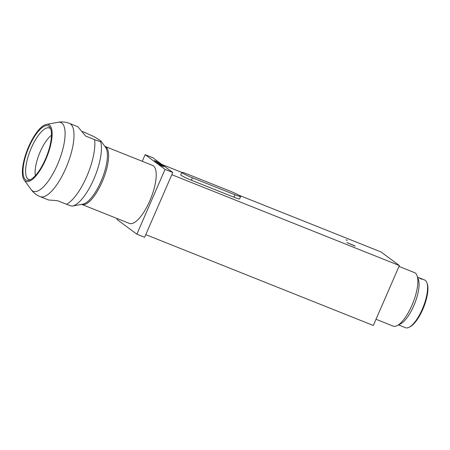 <?xml version="1.0" encoding="UTF-8"?>
<svg xmlns="http://www.w3.org/2000/svg" width="450" height="450" viewBox="0 0 450 450"><rect width="100%" height="100%" fill="white"/><g stroke="black" fill="none" stroke-linecap="round" stroke-linejoin="round"><path stroke-width="0.67" d="M159.924 165.066L160.245 165.308L159.924 165.066M159.891 165.144L160.211 165.386L159.891 165.144M117.326 218.61L116.961 219.448L136.868 234.186L144.607 237.279L172.778 172.491L165.037 169.397L145.131 154.659L142.251 161.286M172.778 172.491L152.871 157.753L145.131 154.659M161.162 165.662L163.817 166.719L161.162 165.662M163.26 166.309L159.446 164.391L161.854 165.268L160.29 164.739L163.26 166.309M159.446 164.391L160.329 164.751M162.124 165.251L157.748 163.131L161.837 164.768L162.934 165.578L162.124 165.251M158.659 163.513L159.379 164.171M161.297 164.914L160.802 164.745M157.748 163.131L160.954 164.43M158.704 162.934L159.615 163.609L157.208 162.731L158.771 163.26L157.928 162.636L155.801 161.696L159.497 163.631M159.598 163.654L159.103 163.491M158.164 162.534L154.35 160.616L156.763 161.499L155.199 160.965L156.043 161.595L158.164 162.534M154.35 160.616L155.233 160.976M104.844 146.357A31.236 10.598 111.8 0 1 104.968 146.402L152.584 165.414A31.236 10.598 111.8 0 1 149.771 200.919A31.236 10.598 111.8 0 1 129.414 223.436L81.799 204.424A31.236 10.598 111.8 0 1 81.681 204.373M136.868 234.186L165.037 169.397M104.968 146.402A31.236 10.598 111.8 0 1 102.156 181.907A31.236 10.598 111.8 0 1 81.799 204.424M346.168 239.923L347.158 240.317M346.174 239.906L347.226 240.154M145.761 234.63L373.314 325.485L399.375 265.556L380.959 251.927L238.939 195.221M192.414 177.784L191.357 180.214A8.859 0.743 23.5 0 1 180.743 174.836L181.794 172.406A8.859 0.743 23.5 0 0 192.414 177.784L234.996 194.782A8.859 0.743 23.5 0 0 240.632 196.476A8.859 0.743 23.5 0 0 230.018 191.098L187.436 174.099A8.859 0.743 23.5 0 0 181.794 172.406L161.977 164.492M399.375 265.556L171.816 174.701M355.129 246.004L346.888 242.544L355.072 246.122M191.357 180.214L233.938 197.213A8.859 0.743 23.5 0 0 239.574 198.906L240.632 196.476M376.02 319.269L393.171 326.121A28.8 9.771 -68.2 0 0 397.159 325.626A28.8 9.771 -68.2 0 0 412.92 302.991A28.8 9.771 -68.2 0 0 417.082 275.726A28.8 9.771 -68.2 0 0 415.294 273.049A28.8 9.771 -68.2 0 0 414.529 272.621L398.998 266.423M398.543 324.923L405.546 327.718A25.701 8.719 -68.2 0 0 409.106 327.279A25.701 8.719 -68.2 0 0 423.174 307.086A25.701 8.719 -68.2 0 0 426.881 282.757A25.701 8.719 -68.2 0 0 425.289 280.367A25.701 8.719 -68.2 0 0 424.603 279.984L421.734 278.837M421.447 278.927A25.701 8.719 -68.2 0 0 421.223 278.747L419.743 278.044M420.699 278.359L421.223 278.747A25.701 8.719 -68.2 0 0 420.666 278.415M418.826 277.718L418.911 277.824C420.756 278.899 421.914 279.36 422.376 279.202M426.881 282.757L427.252 283.793A24.812 8.415 111.8 0 1 423.669 307.282A24.812 8.415 111.8 0 1 410.085 326.784L409.106 327.279M397.159 325.626L400.59 323.882A25.701 8.719 -68.2 0 0 414.658 303.683A25.701 8.719 -68.2 0 0 418.365 279.354L417.082 275.726M100.845 140.884L105.598 147.392A31.236 10.598 111.8 0 1 100.991 181.446A31.236 10.598 111.8 0 1 82.941 204.143L72.478 206.049C71.961 206.213 69.975 205.622 66.521 204.283A39.437 13.376 -68.2 0 0 86.743 176.541A39.437 13.376 -68.2 0 0 94.618 139.657C98.078 140.996 100.063 141.587 100.575 141.424L100.845 140.884L94.343 136.811L82.581 131.507M94.618 139.657L85.624 136.063L77.873 126.754L69.418 123.379A39.437 13.376 111.8 0 1 65.869 168.204A39.437 13.376 111.8 0 1 40.174 196.633L48.623 200.002L57.527 200.689L66.521 204.283M28.665 146.644A30.583 10.373 -68.2 0 0 24.154 179.983A30.583 10.373 -68.2 0 0 45.838 159.362A30.583 10.373 -68.2 0 0 46.339 124.419A30.583 10.373 -68.2 0 0 28.665 146.644M29.042 146.919A29.244 9.917 -68.2 0 0 29.115 180.203A29.244 9.917 -68.2 0 0 45.461 159.081A29.244 9.917 -68.2 0 0 50.085 127.676A29.244 9.917 -68.2 0 0 29.042 146.919M160.256 164.818L161.078 165.431M159.407 164.469L159.924 164.593M160.836 164.284L161.837 164.768M161.803 164.846L162.619 165.454M157.708 163.215L158.226 163.333M160.031 164.194L160.566 164.312M160.532 164.396L161.196 164.886M157.703 162.45L158.67 163.018M155.16 161.049L155.987 161.657M154.316 160.701L154.828 160.819M234.996 194.782L233.938 197.213M100.575 141.424A37.063 12.572 111.8 0 1 93.814 179.134A37.063 12.572 111.8 0 1 72.478 206.049M40.174 196.633C36.489 195.12 33.491 192.78 31.179 189.607A37.063 12.572 -68.2 0 0 57.459 164.621A37.063 12.572 -68.2 0 0 58.061 122.282L46.339 124.419M30.308 179.736A27.742 9.411 111.8 0 1 31.32 147.977A27.742 9.411 111.8 0 1 50.631 128.835M51.474 135.242A24.812 8.415 -68.2 0 0 40.191 151.796A24.812 8.415 -68.2 0 0 35.331 175.674M418.911 277.712L417.6 277.189M24.154 179.983L31.179 189.607M69.418 123.379C65.706 121.944 61.92 121.573 58.061 122.282"/></g></svg>
